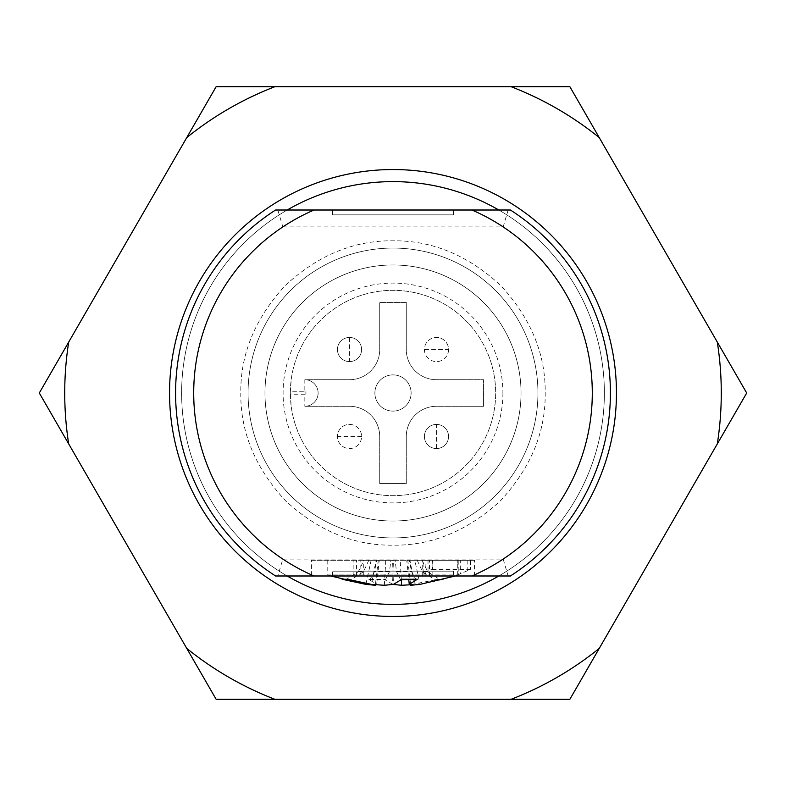 <?xml version="1.0" encoding="UTF-8"?>
<svg xmlns="http://www.w3.org/2000/svg" width="786" height="786" viewBox="0 0 786 786"><rect width="100%" height="100%" fill="white"/><g stroke="black" fill="none" stroke-linecap="round" stroke-linejoin="round"><path stroke-width="0.59" stroke-dasharray="3.93 2.95" d="M282.832 559.082A199.3 199.3 0 0 1 282.832 226.918L277.851 210.009L275.601 210.009A217.417 217.417 0 0 0 275.601 575.991L508.149 575.991L503.168 559.082L282.832 559.082L277.851 575.991M314.046 575.991L471.954 575.991L314.046 575.991A199.3 199.3 0 0 1 314.046 210.009M332.606 575.991L453.394 575.991L332.606 575.991L332.606 571.157L332.606 575.991M277.851 210.009L510.399 210.009A217.417 217.417 0 0 1 510.399 575.991L508.149 575.991M332.606 210.009L453.394 210.009L332.606 210.009L453.394 210.009L332.606 210.009L332.606 214.843L332.606 210.009L332.606 214.843L453.394 214.843L453.394 210.009L453.394 214.843L332.606 214.843L453.394 214.843L453.394 210.009L453.394 214.843L332.606 214.843L332.606 210.009M360.116 575.991L360.116 560.29L311.472 560.29L311.472 575.991M360.116 560.29L363.299 560.29L363.299 575.991M422.701 575.991L422.701 560.29L363.299 560.29M422.701 560.29L425.884 560.29L425.884 572.68L423.114 574.939L423.114 560.29L425.884 560.29M474.528 575.991L474.528 560.29L428.026 560.29L428.026 570.774L425.884 572.68L425.884 575.991M311.472 560.29L474.528 560.29M453.394 571.157L332.606 571.157L453.394 571.157L453.394 575.991L453.394 571.157M471.954 575.991A199.3 199.3 0 0 0 471.954 210.009M240.811 393C240.339 431.995 255.195 467.867 285.387 500.613C318.124 530.805 353.995 545.661 393 545.189C431.995 545.671 467.867 530.805 500.613 500.613C530.805 467.876 545.661 432.005 545.189 393C545.661 354.005 530.805 318.134 500.613 285.387C467.876 255.195 432.005 240.339 393 240.811C354.005 240.339 318.134 255.195 285.387 285.387C255.195 318.124 240.339 353.995 240.811 393M282.832 226.918L503.168 226.918A199.3 199.3 0 0 1 503.168 559.082M508.149 210.009L503.168 226.918M428.026 560.29L423.114 560.29M432.28 560.29L432.28 569.398L428.026 570.774M393 264.97A128.03 128.03 0 0 1 521.03 393A128.03 128.03 0 0 1 393 521.03A128.03 128.03 0 0 1 264.97 393A128.03 128.03 0 0 1 393 264.97A128.03 128.03 0 0 0 264.97 393A128.03 128.03 0 0 0 393 521.03A128.03 128.03 0 0 0 521.03 393A128.03 128.03 0 0 0 393 264.97M327.772 560.29L327.772 574.939L423.114 574.939M457.747 574.939L457.727 560.29L458.228 574.939L327.772 574.939L330.778 575.991M457.727 574.93L460.291 573.839L460.291 560.29M432.28 569.398L470.323 569.398L460.291 573.839M470.323 560.29L470.382 569.428L470.382 560.29M443.933 579.243L440.219 579.763L427.643 571.697L422.121 560.29L414.821 560.29L420.009 584.381L443.933 579.243L438.608 579.243L409.82 584.813M393 584.45L384.108 579.243L368.644 579.243L376.7 584.371L375.305 585.275M537.938 393A144.938 144.938 0 0 0 393 248.062A144.938 144.938 0 0 0 248.062 393A144.938 144.938 0 0 0 393 537.938A144.938 144.938 0 0 0 537.938 393A144.938 144.938 0 0 0 393 248.062A144.938 144.938 0 0 0 248.062 393A144.938 144.938 0 0 0 393 537.938A144.938 144.938 0 0 0 537.938 393M401.332 579.763L400.221 560.29L409.928 560.29L414.566 584.381M409.928 560.29L417.228 560.29L422.495 571.697L434.884 579.763L438.608 579.243M414.821 560.29L407.796 560.29L410.734 585.275M407.796 560.29L406.775 560.29L408.789 579.763M406.775 560.29L409.29 560.29L411.53 571.697L416.089 579.763M401.892 579.243L400.585 579.763L396.557 571.697L395.073 560.29L392.568 560.29L393.462 584.381M392.568 560.29L385.779 560.29L384.354 585.275M385.779 560.29L376.072 560.29L371.434 584.381M376.072 560.29L368.772 560.29L363.505 571.697L351.116 579.763L347.392 579.243M345.781 579.763L358.357 571.697L363.879 560.29L371.139 560.29L366.06 583.536M371.139 560.29L378.253 560.29L375.374 584.745M378.253 560.29L379.206 560.29L376.7 584.371M379.206 560.29L376.71 560.29L374.47 571.697L369.911 579.763L368.644 579.243M384.108 579.243L385.415 579.763L389.443 571.697L390.927 560.29L393.432 560.29L392.538 584.381M393.432 560.29L400.221 560.29M363.879 560.29L368.772 560.29M390.927 560.29L376.71 560.29M422.121 560.29L417.228 560.29M395.073 560.29L409.29 560.29M521.03 393A128.03 128.03 0 0 0 393 264.97A128.03 128.03 0 0 0 264.97 393A128.03 128.03 0 0 0 393 521.03A128.03 128.03 0 0 0 521.03 393M502.912 393A109.912 109.912 0 0 1 393 502.912A109.912 109.912 0 0 1 283.088 393A109.912 109.912 0 0 1 393 283.088A109.912 109.912 0 0 1 502.912 393M290.329 393A102.671 102.671 0 0 1 393 290.329A102.671 102.671 0 0 1 495.671 393A102.671 102.671 0 0 1 393 495.671A102.671 102.671 0 0 1 290.339 391.792L291.193 379.717A102.671 102.671 0 0 1 399.661 290.545A102.671 102.671 0 0 1 495.671 393A102.671 102.671 0 0 1 393 495.671A102.671 102.671 0 0 1 291.193 406.283L290.339 394.208A102.671 102.671 0 0 1 290.329 393M304.83 391.792A1.208 1.208 0 0 1 306.039 393A1.208 1.208 0 0 1 304.83 394.208L304.83 406.283A13.283 13.283 0 0 0 318.114 393A13.283 13.283 0 0 0 304.83 379.717L349.515 379.717A30.192 30.192 0 0 0 379.717 349.515L379.717 302.413L406.283 302.413L406.283 349.515A30.192 30.192 0 0 0 436.485 379.717L483.587 379.717L483.587 406.283L436.485 406.283A30.192 30.192 0 0 0 406.283 436.485L406.283 483.587L379.717 483.587L379.717 436.485A30.192 30.192 0 0 0 349.515 406.283L304.83 406.283A13.283 13.283 0 0 0 318.114 393A13.283 13.283 0 0 0 304.83 379.717L349.515 379.717A30.192 30.192 0 0 0 379.717 349.515L379.717 302.413L406.283 302.413L406.283 349.515A30.192 30.192 0 0 0 436.485 379.717L483.587 379.717L483.587 406.283L436.485 406.283A30.192 30.192 0 0 0 406.283 436.485L406.283 483.587L379.717 483.587L379.717 436.485A30.192 30.192 0 0 0 349.515 406.283L304.83 406.283A13.283 13.283 0 0 0 318.114 393A13.283 13.283 0 0 0 304.83 379.717L304.83 391.792L290.339 391.792M349.515 424.401A12.075 12.075 0 0 1 361.599 436.485A12.075 12.075 0 0 1 349.515 448.56A12.075 12.075 0 0 1 337.44 436.485A12.075 12.075 0 0 0 349.515 448.56A12.075 12.075 0 0 0 361.599 436.485A12.075 12.075 0 0 0 349.515 424.401A12.075 12.075 0 0 0 337.44 436.485L337.44 436.485A12.075 12.075 0 0 0 349.515 448.56A12.075 12.075 0 0 0 361.599 436.485A12.075 12.075 0 0 0 349.515 424.401A12.075 12.075 0 0 0 337.44 436.485A12.075 12.075 0 0 1 349.515 424.401M436.485 424.401A12.075 12.075 0 0 1 448.56 436.485A12.075 12.075 0 0 1 436.485 448.56A12.075 12.075 0 0 0 448.56 436.485A12.075 12.075 0 0 0 436.485 424.401A12.075 12.075 0 0 0 424.401 436.485A12.075 12.075 0 0 0 436.485 448.56L436.485 448.56A12.075 12.075 0 0 0 448.56 436.485A12.075 12.075 0 0 0 436.485 424.401A12.075 12.075 0 0 0 424.401 436.485A12.075 12.075 0 0 0 436.485 448.56A12.075 12.075 0 0 1 424.401 436.485A12.075 12.075 0 0 1 436.485 424.401L436.485 448.56M448.56 349.515A12.075 12.075 0 0 1 436.485 361.599A12.075 12.075 0 0 1 424.401 349.515A12.075 12.075 0 0 1 436.485 337.44A12.075 12.075 0 0 0 424.401 349.515A12.075 12.075 0 0 0 436.485 361.599A12.075 12.075 0 0 0 448.56 349.515A12.075 12.075 0 0 0 436.485 337.44A12.075 12.075 0 0 0 424.401 349.515A12.075 12.075 0 0 0 436.485 361.599A12.075 12.075 0 0 0 448.56 349.515A12.075 12.075 0 0 0 436.485 337.44A12.075 12.075 0 0 1 448.56 349.515L424.401 349.515M349.515 361.599A12.075 12.075 0 0 1 337.44 349.515A12.075 12.075 0 0 1 349.515 337.44A12.075 12.075 0 0 0 337.44 349.515A12.075 12.075 0 0 0 349.515 361.599A12.075 12.075 0 0 0 361.599 349.515A12.075 12.075 0 0 0 349.515 337.44A12.075 12.075 0 0 0 337.44 349.515A12.075 12.075 0 0 0 349.515 361.599A12.075 12.075 0 0 0 361.599 349.515A12.075 12.075 0 0 0 349.515 337.44A12.075 12.075 0 0 1 361.599 349.515A12.075 12.075 0 0 1 349.515 361.599L349.515 337.44M393 374.883A18.117 18.117 0 0 0 374.883 393A18.117 18.117 0 0 0 393 411.117A18.117 18.117 0 0 0 411.117 393A18.117 18.117 0 0 0 393 374.883A18.117 18.117 0 0 1 411.117 393A18.117 18.117 0 0 1 393 411.117A18.117 18.117 0 0 1 374.883 393A18.117 18.117 0 0 1 393 374.883M287.195 210.009A211.375 211.375 0 0 0 287.195 575.991M393 169.55A223.45 223.45 0 0 0 169.55 393A223.45 223.45 0 0 0 393 616.45A223.45 223.45 0 0 0 616.45 393A223.45 223.45 0 0 0 393 169.55A223.45 223.45 0 0 0 169.55 393A223.45 223.45 0 0 0 393 616.45A223.45 223.45 0 0 1 169.55 393A223.45 223.45 0 0 1 393 169.55A223.45 223.45 0 0 1 616.45 393A223.45 223.45 0 0 1 393 616.45A223.45 223.45 0 0 0 616.45 393A223.45 223.45 0 0 0 393 169.55M393 604.375A211.375 211.375 0 0 1 181.625 393A211.375 211.375 0 0 1 393 181.625A211.375 211.375 0 0 1 604.375 393A211.375 211.375 0 0 1 393 604.375A211.375 211.375 0 0 1 181.625 393A211.375 211.375 0 0 1 393 181.625A211.375 211.375 0 0 0 181.625 393A211.375 211.375 0 0 0 393 604.375A211.375 211.375 0 0 0 604.375 393A211.375 211.375 0 0 0 393 181.625A211.375 211.375 0 0 1 604.375 393A211.375 211.375 0 0 1 393 604.375M274.933 699.314L511.067 699.314A328.283 328.283 0 0 0 599.246 648.401L717.304 443.913A328.283 328.283 0 0 0 717.304 342.087L599.246 137.599A328.283 328.283 0 0 0 511.067 86.686L274.933 86.686A328.283 328.283 0 0 0 186.754 137.599L68.696 342.087A328.283 328.283 0 0 0 68.696 443.913L186.754 648.401A328.283 328.283 0 0 0 274.933 699.314L569.85 699.314L746.7 393L569.85 86.686L216.15 86.686L39.3 393L216.15 699.314L511.067 699.314A328.283 328.283 0 0 0 599.246 648.401L717.304 443.913A328.283 328.283 0 0 0 717.304 342.087L599.246 137.599A328.283 328.283 0 0 0 511.067 86.686L274.933 86.686A328.283 328.283 0 0 0 186.754 137.599L68.696 342.087A328.283 328.283 0 0 0 68.696 443.913L186.754 648.401A328.283 328.283 0 0 0 274.933 699.314L216.15 699.314L274.933 699.314A328.283 328.283 0 0 1 186.754 648.401L216.15 699.314L186.754 648.401M498.805 575.991A211.375 211.375 0 0 0 498.805 210.009M511.067 699.314L569.85 699.314L599.246 648.401L569.85 699.314L511.067 699.314A328.283 328.283 0 0 0 599.246 648.401M39.3 393L68.696 443.913L39.3 393L68.696 342.087L39.3 393M216.15 86.686L186.754 137.599L216.15 86.686L274.933 86.686L216.15 86.686M569.85 86.686L511.067 86.686L569.85 86.686L599.246 137.599L569.85 86.686M746.7 393L717.304 342.087L746.7 393L717.304 443.913L746.7 393M717.304 443.913A328.283 328.283 0 0 0 717.304 342.087M599.246 137.599A328.283 328.283 0 0 0 511.067 86.686M274.933 86.686A328.283 328.283 0 0 0 186.754 137.599M68.696 342.087A328.283 328.283 0 0 0 68.696 443.913M353.16 575.991L353.16 560.29M356.49 575.991L356.49 560.29M429.51 575.991L429.51 560.29M432.84 575.991L432.84 560.29M467.827 560.29L467.827 570.774M427.643 571.697L422.495 571.697M396.557 571.697L411.53 571.697M358.357 571.697L363.505 571.697M389.443 571.697L374.47 571.697M304.83 394.208L290.339 394.208M361.599 436.485L337.44 436.485M455.222 575.991L458.228 574.939L458.228 560.29M434.884 579.763L440.219 579.763M401.233 579.763L400.585 579.763M351.116 579.763L349.259 579.763M369.911 579.763L385.415 579.763"/><path stroke-width="1.18" d="M471.954 575.991L275.601 575.991A217.417 217.417 0 0 1 275.601 210.009L471.954 210.009A199.3 199.3 0 0 1 471.954 575.991L510.399 575.991A217.417 217.417 0 0 0 510.399 210.009L471.954 210.009M314.046 575.991A199.3 199.3 0 0 1 314.046 210.009M409.82 584.813L401.646 585.275L392.538 584.381M376.7 584.371L375.305 585.275L365.883 584.371L342.067 579.243L347.392 579.243L371.434 584.381L384.354 585.275L393.462 584.381L401.892 579.243L417.356 579.243L409.26 584.381L410.734 585.275L420.009 584.381L455.222 575.991M330.778 575.991L365.883 584.371L366.06 583.536M401.646 585.275L401.332 579.763M408.789 579.763L409.26 584.381M400.585 579.763L417.356 579.243M342.067 579.243L349.259 579.763M375.374 584.745L375.305 585.275M393 616.45A223.45 223.45 0 0 1 169.55 393A223.45 223.45 0 0 1 393 169.55A223.45 223.45 0 0 1 616.45 393A223.45 223.45 0 0 1 393 616.45M498.805 210.009A211.375 211.375 0 0 0 287.195 210.009M287.195 575.991A211.375 211.375 0 0 0 498.805 575.991M511.067 699.314L569.85 699.314L746.7 393L569.85 86.686L216.15 86.686L39.3 393L216.15 699.314L511.067 699.314A328.283 328.283 0 0 0 599.246 648.401M717.304 443.913A328.283 328.283 0 0 0 717.304 342.087M599.246 137.599A328.283 328.283 0 0 0 511.067 86.686M274.933 86.686A328.283 328.283 0 0 0 186.754 137.599M68.696 342.087A328.283 328.283 0 0 0 68.696 443.913M186.754 648.401A328.283 328.283 0 0 0 274.933 699.314"/></g></svg>

